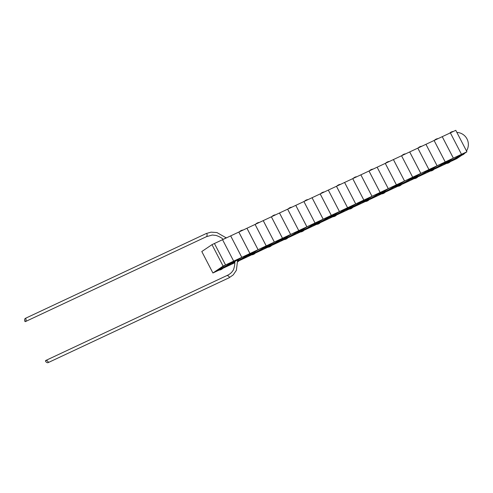 <?xml version="1.0" encoding="UTF-8"?>
<svg xmlns="http://www.w3.org/2000/svg" width="493" height="493" viewBox="0 0 493 493"><rect width="100%" height="100%" fill="white"/><g stroke="black" fill="none" stroke-linecap="round" stroke-linejoin="round"><path stroke-width="0.74" d="M212.914 272.999L223.113 266.109L211.99 244.651L201.791 251.535L212.914 272.999L215.349 271.853L225.547 264.963L214.424 243.505L222.553 239.697L233.676 261.154L228.789 264.458L233.676 261.154L222.553 239.697L233.676 261.154L222.553 239.697L230.675 235.882L241.798 257.346L237.638 260.156L241.798 257.346L233.676 261.154L222.589 268.001M223.113 266.109L241.798 257.346L230.675 235.882L214.424 243.505L225.554 264.963L214.424 243.505L211.99 244.651M461.516 141.386A12.115 6.095 -115.1 0 0 461.343 141.053A12.115 6.095 -115.1 0 0 461.171 140.715M26.018 319.538A1.627 0.696 -87.5 0 0 25.254 318.41A1.627 0.696 -87.5 0 0 24.65 320.462A1.627 0.696 -87.5 0 0 25.414 321.59A1.627 0.696 -87.5 0 0 26.018 319.538M223.97 239.031L226.065 237.774L216.951 232.573L211.072 232.154L206.345 233.485L25.254 318.41M452.956 131.489A5.971 5.971 0 0 0 449.647 133.196L453.061 131.6M437.698 138.644A5.971 5.971 0 0 0 434.388 140.357L437.796 138.755M421.447 146.261A5.971 5.971 0 0 0 418.144 147.974L421.552 146.372M405.203 153.878A5.971 5.971 0 0 0 401.9 155.591L405.308 153.995M388.959 161.501A5.971 5.971 0 0 0 385.649 163.208L389.057 161.612M372.708 169.117A5.971 5.971 0 0 0 369.405 170.831L372.813 169.228M356.464 176.734A5.971 5.971 0 0 0 353.161 178.448L356.568 176.845M340.219 184.351A5.971 5.971 0 0 0 336.91 186.064L340.324 184.468M323.975 191.974A5.971 5.971 0 0 0 320.666 193.681L324.074 192.085M307.724 199.591A5.971 5.971 0 0 0 304.421 201.304L307.829 199.702M291.48 207.208A5.971 5.971 0 0 0 288.177 208.921L291.585 207.325M275.236 214.831A5.971 5.971 0 0 0 271.926 216.538L275.334 214.942M258.985 222.448A5.971 5.971 0 0 0 255.682 224.161L259.09 222.559M242.741 230.065A5.971 5.971 0 0 0 239.438 231.778L242.846 230.176M223.261 239.321A5.971 5.971 0 0 0 223.187 239.395L226.601 237.799M234.748 262.11L231.605 264.23L223.477 268.044L225.35 266.775L222.842 268.34L231.618 264.223L234.748 262.11M230.675 235.888L241.81 257.34L237.638 260.156L241.81 257.34L230.675 235.888M245.058 256.822L249.939 253.531L258.073 249.711L253.457 252.835L258.073 249.711L266.208 245.896L261.382 249.162L266.22 245.89L261.358 249.175L266.208 245.896L274.348 242.081L269.634 245.261L274.348 242.081L249.951 253.525L238.828 232.061L246.95 228.253L258.085 249.704L246.962 228.247L258.073 249.711L246.95 228.253L255.084 224.438L266.22 245.89L255.097 224.432L266.208 245.896L255.084 224.438L263.225 220.624L274.361 242.075L263.237 220.617L274.348 242.081L263.225 220.624L271.36 216.809L282.495 238.261L271.372 216.803L282.483 238.267L271.36 216.809L279.494 212.988L290.63 234.446L279.506 212.982L290.617 234.452L279.494 212.988L287.647 209.168L298.758 230.638L287.635 209.174L238.815 232.074L249.951 253.525L238.815 232.067L230.687 235.876L238.815 232.067L249.939 253.531L238.84 260.384M241.625 259.139L239.087 260.723L241.625 259.139M234.76 262.751L231.618 264.223L234.76 262.751M249.939 253.531L241.81 257.34L249.939 253.531L245.083 256.81L249.951 253.525M239.752 260.409L241.65 259.127L239.752 260.409L247.887 256.594L239.752 260.409M252.712 253.334L247.874 256.6L252.718 253.334M257.919 251.498L255.337 253.106L257.919 251.498M251.923 254.702L247.887 256.594L251.923 254.702M257.95 251.479L256.027 252.78L257.95 251.479M269.424 245.409L274.361 242.075L269.412 245.415L269.887 245.797L271.329 245.144M268.962 245.717L264.149 248.971L256.027 252.78L264.149 248.971L268.962 245.717L264.162 248.965L268.968 245.717M225.554 264.963L215.355 271.853L219.428 269.942L215.355 271.853L225.554 264.963L233.676 261.154L228.789 264.458L234.465 261.247M277.651 241.527L282.483 238.267L290.617 234.452L285.663 237.805L290.617 234.452L298.758 230.638L293.976 233.867L298.77 230.632L293.945 233.885L298.758 230.638L306.892 226.817L301.913 230.188L306.892 226.817L315.027 223.002L310.27 226.219L315.039 222.996L310.245 226.238L315.027 223.002L323.168 219.188L318.158 222.571L323.168 219.188L298.77 230.632L287.647 209.168L295.769 205.359L306.905 226.811L295.782 205.353L306.892 226.817L295.769 205.359L303.904 201.545L315.039 222.996L303.916 201.538L315.027 223.002L303.904 201.545L312.057 197.724L323.168 219.188L312.044 197.73L287.647 209.168L298.77 230.632L282.495 238.261L271.095 245.231M274.219 243.85L271.581 245.483L274.219 243.85M268.174 247.085L264.162 248.965L268.174 247.085M282.483 238.267L274.361 242.075L282.483 238.267L277.676 241.515L282.495 238.261M274.244 243.832L272.296 245.15L274.244 243.832M285.213 238.101L280.425 241.342L272.296 245.15L280.425 241.342L285.213 238.101M280.437 241.33L285.219 238.101L280.437 241.33L284.418 239.462L280.437 241.33M290.513 236.202L287.826 237.866L290.513 236.202M288.571 237.515L290.537 236.19L288.571 237.515L296.706 233.7L288.571 237.515M301.463 230.484L296.694 233.707L301.463 230.49M306.812 228.555L304.07 230.249L306.812 228.555M300.662 231.846L296.706 233.7L300.662 231.846M304.847 229.886L306.837 228.542L304.847 229.886L312.969 226.077L304.847 229.886M317.714 222.873L312.969 226.077L317.714 222.873M318.151 223.187L318.527 223.341L318.62 222.941L318.164 222.571L323.18 219.182L331.302 215.373L326.539 218.59L331.302 215.373L323.18 219.182L312.057 197.724L320.191 193.909L331.302 215.373L320.179 193.915L312.057 197.724L323.18 219.182L318.151 222.559M323.106 220.907L320.321 222.626L323.106 220.907M316.913 224.229L312.981 226.071L316.913 224.229M321.116 222.257L323.131 220.895L321.116 222.257L329.244 218.448L321.116 222.257M331.943 215.54L326.563 218.572L331.314 215.367L339.437 211.559L334.408 214.954L339.437 211.559L331.314 215.367L320.191 193.909L328.313 190.095L339.437 211.559L328.313 190.095L320.191 193.909L331.314 215.367L320.068 222.288M333.964 215.256L329.244 218.448L333.964 215.256M328.313 190.101L339.449 211.552L334.414 214.954L339.449 211.552L328.313 190.101M348.187 207.923L342.863 210.93L347.59 207.738L355.712 203.923L350.659 207.337L355.712 203.923L347.59 207.738L336.466 186.274L344.601 182.459L355.712 203.923L344.589 182.465L336.466 186.274L347.59 207.738L342.863 210.93L347.577 207.744L336.454 186.28L328.326 190.088L336.454 186.28L347.577 207.744L336.312 214.671M339.406 213.259L336.565 215.01L339.406 213.259M333.157 216.612L329.256 218.436L333.157 216.612M347.577 207.744L339.449 211.552L347.577 207.744M337.391 214.621L339.43 213.247L337.391 214.621L345.513 210.813L337.391 214.621M350.215 207.639L345.513 210.813L350.215 207.639M359.132 203.295L363.846 200.109L352.723 178.651L363.846 200.109L355.724 203.917L350.665 207.337L355.724 203.917L344.601 182.459L355.724 203.917L363.846 200.109L352.322 207.14M352.723 178.651L344.601 182.459L352.735 178.645L363.865 200.103L359.157 203.282L363.865 200.103L352.723 178.651M355.7 205.612L352.809 207.393L355.7 205.612M349.401 208.989L345.525 210.807L349.401 208.989M355.724 205.599L353.666 206.992L355.724 205.599M366.891 200.331L367.267 200.485L367.359 200.09L366.909 199.727L371.999 196.288L380.121 192.48L375.456 195.635L380.134 192.473L375.432 195.647L380.121 192.48L388.256 188.665L383.16 192.11L388.256 188.665L396.397 184.85L391.75 187.987L396.409 184.844L391.725 187.999L396.397 184.85L404.531 181.03L399.41 184.493L404.531 181.03L412.666 177.215L408.05 180.339L412.684 177.209L408.025 180.352L412.666 177.215L420.806 173.4L415.661 176.876L420.806 173.4L396.409 184.844L385.286 163.38L393.408 159.572L404.543 181.023L393.42 159.566L404.531 181.03L393.408 159.572L401.542 155.757L412.684 177.209L401.542 155.757L409.683 151.943L420.819 173.394L409.695 151.936L420.806 173.4L409.683 151.943L417.817 148.128L428.953 169.58L417.83 148.122L428.941 169.586L417.817 148.128L425.952 144.307L437.094 165.765L425.952 144.307L434.105 140.487L445.216 161.957L434.093 140.493L385.286 163.38L396.409 184.844L371.999 196.288L360.876 174.83L371.999 196.288L366.909 199.727L371.987 196.294L360.864 174.836L368.998 171.022L380.134 192.473L369.01 171.016L380.121 192.48L368.998 171.022L377.133 167.201L388.274 188.659L377.133 167.201L385.286 163.38L396.397 184.85L385.273 163.386L352.735 178.645L360.864 174.836L371.987 196.294L366.884 199.702M366.465 200.022L361.788 203.184L353.666 206.992L361.788 203.184L366.465 200.022L361.8 203.178L366.465 200.022M371.987 196.294L363.865 200.103L371.987 196.294M371.999 197.964L369.06 199.776L371.999 197.964M365.646 201.372L361.8 203.178L365.646 201.372M372.024 197.952L369.935 199.363L372.024 197.952M382.716 192.406L378.063 195.555L369.935 199.363L378.063 195.555L382.716 192.406M378.076 195.542L382.716 192.412L378.076 195.542L381.896 193.755L378.076 195.542M388.293 190.323L385.304 192.153L388.293 190.323M386.21 191.728L388.318 190.304L386.21 191.728L394.345 187.913L386.21 191.728M398.966 184.795L394.332 187.919L398.966 184.795M404.593 182.675L401.548 184.536L404.593 182.675M398.141 186.132L394.345 187.913L398.141 186.132M404.617 182.656L402.485 184.099L404.617 182.656M415.211 177.178L410.607 180.29L402.485 184.099L410.607 180.29L415.211 177.178M415.63 177.474L416.006 177.628L416.098 177.233L415.661 176.876L420.819 173.394L428.941 169.586L424.344 172.692L428.953 169.58L424.319 172.704L428.941 169.586L437.075 165.771L431.911 169.259L437.075 165.771L420.819 173.394L415.624 176.851M415.217 177.178L410.62 180.284L415.217 177.178M420.886 175.027L417.793 176.919L420.911 175.009M414.385 178.515L410.62 180.284L414.385 178.515M431.461 169.561L426.883 172.661L418.754 176.469L426.883 172.661L431.467 169.561M431.874 169.857L432.25 170.011L432.343 169.61L431.911 169.259L437.094 165.765L445.216 161.957L440.619 165.063L445.216 161.957L437.094 165.765L431.874 169.228M437.18 167.38L434.043 169.302L437.18 167.38M430.635 170.898L426.895 172.649L430.635 170.898M435.029 168.834L437.211 167.367L435.029 168.834L443.152 165.026L435.029 168.834M448.125 162.24L448.501 162.394L448.593 161.994L448.162 161.649L453.363 158.13L461.485 154.321L457.461 157.045L461.485 154.321L466.908 151.782L464.4 153.477L466.908 151.782L453.363 158.13L442.239 136.672L450.362 132.863L461.491 154.321L450.362 132.863L455.785 130.325L466.908 151.782L455.785 130.325L442.227 136.678L453.363 158.13L448.162 161.649L453.35 158.136L442.227 136.678L453.35 158.136L445.228 161.951L440.643 165.044L445.228 161.951L434.105 140.487L445.228 161.951L453.35 158.136L448.119 161.612M442.227 136.678L434.105 140.487L442.227 136.678M447.712 161.944L443.152 165.026L447.718 161.951M453.788 159.522L450.288 161.679L453.788 159.522M446.88 163.282L443.164 165.019L446.88 163.282M453.794 159.516L451.292 161.211L453.794 159.516M456.709 158.672L451.292 161.211L456.709 158.672L461.966 155.116L456.709 158.672M46.206 362.047A1.627 0.789 36.2 0 1 45.738 360.494A1.627 0.789 36.2 0 1 47.575 361.123A1.627 0.789 36.2 0 1 48.037 362.675A1.627 0.789 36.2 0 1 46.206 362.047M234.804 261.493L234.717 261.481C235.309 263.928 233.54 270.515 232.967 270.503C231.679 272.691 229.621 274.398 226.798 275.612A1.627 0.783 35.2 0 1 228.641 276.228A1.627 0.783 35.2 0 1 229.134 277.756L233.226 274.903L236.375 270.312L237.632 260.094L236.856 260.322C234.742 261.333 234.286 261.641 235.488 261.247M461.109 155.32L464.418 153.606A5.971 5.971 0 0 1 461.109 155.32M461.066 155.32L460.906 155.012L463.395 153.594L464.443 153.563M219.533 270.053L222.842 268.34A5.971 5.971 0 0 1 219.533 270.053M219.484 270.047L219.33 269.739L222.355 268.087M446.985 163.393L450.294 161.679A5.971 5.971 0 0 1 446.985 163.393M448.593 161.994L449.998 161.353M446.935 163.386L446.775 163.078L448.094 162.252M445.851 162.48L449.16 160.761A5.971 5.971 0 0 1 445.851 162.48M445.801 162.474L445.647 162.166L448.137 160.749L449.024 160.416L449.185 160.724M430.734 171.009L434.043 169.296A5.971 5.971 0 0 1 430.734 171.009M432.343 169.61L433.791 168.957M430.691 171.003L430.531 170.701L431.85 169.875M429.606 170.097L432.916 168.384A5.971 5.971 0 0 1 429.606 170.097M429.557 170.091L429.397 169.783L431.893 168.366L432.78 168.033L432.94 168.341M414.49 178.632L417.799 176.913A5.971 5.971 0 0 1 414.49 178.632M416.098 177.233L417.546 176.58M414.44 178.626L414.286 178.318L415.599 177.492M413.362 177.714L416.671 176.001A5.971 5.971 0 0 1 413.362 177.714M413.313 177.708L413.152 177.406L415.642 175.989L416.536 175.65L416.69 175.958M398.245 186.249L401.555 184.53A5.971 5.971 0 0 1 398.245 186.249M399.385 185.097L401.296 184.197M398.196 186.243L398.036 185.935L399.355 185.109M397.111 185.331L400.421 183.618A5.971 5.971 0 0 1 397.111 185.331M397.068 185.331L396.908 185.023L399.398 183.606L400.445 183.575M381.995 193.866L385.31 192.153A5.971 5.971 0 0 1 381.995 193.866M383.141 192.714L385.051 191.814M381.952 193.86L381.792 193.558L383.11 192.726M380.867 192.954L384.176 191.235A5.971 5.971 0 0 1 380.867 192.954M380.818 192.948L380.664 192.64L383.153 191.222L384.041 190.89L384.201 191.198M365.751 201.483L369.06 199.77A5.971 5.971 0 0 1 365.751 201.483M367.359 200.09L368.807 199.437M365.701 201.483L365.547 201.175L366.866 200.349M364.623 200.571L367.932 198.858A5.971 5.971 0 0 1 364.623 200.571M364.573 200.565L364.413 200.257L366.909 198.839L367.796 198.506L367.957 198.815M349.506 209.106L352.815 207.387A5.971 5.971 0 0 1 349.506 209.106M350.646 207.947L352.563 207.054M349.457 209.1L349.297 208.792L350.615 207.966M348.372 208.188L351.688 206.475A5.971 5.971 0 0 1 348.372 208.188M348.329 208.182L348.169 207.88L350.659 206.462L351.546 206.123L351.706 206.431M333.262 216.723L336.571 215.01A5.971 5.971 0 0 1 333.262 216.723M334.402 215.57L336.084 214.757M333.213 216.717L333.052 216.409L334.371 215.583M332.128 215.811L335.437 214.091A5.971 5.971 0 0 1 332.128 215.811M332.079 215.805L331.925 215.496L334.414 214.079L335.462 214.048M317.011 224.34L320.321 222.626A5.971 5.971 0 0 1 317.011 224.34M318.62 222.941L319.834 222.374M316.968 224.333L316.808 224.032L318.127 223.2M315.884 223.428L319.193 221.708A5.971 5.971 0 0 1 315.884 223.428M315.834 223.421L315.674 223.113L318.17 221.696L319.057 221.363L319.217 221.671M300.767 231.956L304.076 230.243A5.971 5.971 0 0 1 300.767 231.956M301.907 230.804L303.824 229.911M300.718 231.956L300.564 231.648L301.876 230.823M299.639 231.044L302.949 229.331A5.971 5.971 0 0 1 299.639 231.044M299.59 231.038L299.43 230.736L301.919 229.319L302.813 228.98L302.967 229.288M284.523 239.58L287.832 237.86A5.971 5.971 0 0 1 284.523 239.58M285.663 238.427L287.573 237.527M284.473 239.573L284.313 239.265L285.632 238.439M283.389 238.661L286.698 236.948A5.971 5.971 0 0 1 283.389 238.661M283.346 238.661L283.185 238.353L285.675 236.936L286.723 236.905M268.272 247.196L271.588 245.483A5.971 5.971 0 0 1 268.272 247.196M269.418 246.044L269.794 246.198L269.887 245.797M268.229 247.19L268.069 246.882L269.388 246.056M267.144 246.284L270.454 244.565A5.971 5.971 0 0 1 267.144 246.284M267.095 246.278L266.941 245.97L269.431 244.553L270.318 244.22L270.478 244.528M252.028 254.813L255.337 253.1A5.971 5.971 0 0 1 252.028 254.813M253.168 253.661L255.084 252.761M251.978 254.807L251.824 254.505L253.143 253.679M250.9 253.901L254.209 252.188A5.971 5.971 0 0 1 250.9 253.901M250.851 253.895L250.69 253.587L253.18 252.169L254.074 251.837L254.234 252.145M237.718 261.259L239.093 260.717A5.971 5.971 0 0 1 237.743 261.746M237.694 260.883L238.606 260.464M234.65 261.518A5.971 5.971 0 0 0 234.717 261.506L237.959 259.805A5.971 5.971 0 0 1 237.632 260.113M234.606 261.512L234.446 261.21L236.936 259.793L237.823 259.454L237.983 259.762M460.93 155.061L449.739 161.451M440.619 165.063L433.557 169.044M445.666 162.209L440.643 165.044M424.319 172.704L417.312 176.667M429.421 169.826L424.344 172.692M408.025 180.352L401.062 184.283M413.177 177.443L408.05 180.339M399.854 184.85L399.379 184.468M391.725 187.999L384.817 191.9M396.927 185.066L391.75 187.987M383.609 192.467L383.135 192.085M375.432 195.647L368.573 199.517M380.682 192.683L375.456 195.635M364.438 200.3L359.157 203.282M351.115 207.707L350.665 207.337M334.87 215.324L334.414 214.954M310.245 226.238L303.589 229.997M315.699 223.156L310.27 226.219M302.375 230.564L301.913 230.188M293.945 233.885L287.339 237.614M299.454 230.773L293.976 233.867M285.663 237.799L286.131 238.181M283.204 238.396L277.676 241.515M261.358 249.175L254.85 252.847M266.959 246.013L261.382 249.162M253.636 253.414L253.162 253.032M250.715 253.63L245.083 256.81M223.243 239.351C221.739 237.885 219.354 236.578 216.094 235.438L212.31 235.025L206.45 236.671A1.627 0.69 -86.5 0 0 207.072 234.619A1.627 0.69 -86.5 0 0 206.345 233.485M466.483 150.969A12.115 12.115 0 0 0 456.857 132.395M461.621 155.35A12.115 12.115 0 0 0 462.237 155.024M226.497 237.681A5.971 5.971 0 0 0 226.04 237.774M206.45 236.671L25.414 321.59M45.738 360.494L226.798 275.612M251.066 253.815L238.883 260.692M253.26 253.772L252.348 253.038M267.311 246.198L255.134 253.069M269.505 246.155L268.593 245.415M283.555 238.575L271.378 245.452M285.755 238.538L284.843 237.799M299.799 230.958L287.622 237.836M301.999 230.921L301.087 230.182M316.05 223.341L303.873 230.213M318.244 223.298L317.332 222.565M332.294 215.724L320.117 222.596M334.494 215.681L333.576 214.942M348.539 208.101L336.362 214.979M350.739 208.064L349.827 207.325M364.789 200.485L352.606 207.362M366.983 200.441L366.071 199.708M381.034 192.868L368.856 199.739M383.227 192.825L382.315 192.085M397.278 185.251L385.101 192.122M399.478 185.208L398.566 184.468M413.522 177.628L401.345 184.505M415.722 177.591L414.81 176.851M429.773 170.011L417.596 176.888M431.967 169.968L431.055 169.235M446.017 162.394L433.84 169.265M448.217 162.351L447.299 161.612M234.816 261.432L222.639 268.309M461.325 155.215L450.035 161.667M48.037 362.675L229.134 277.756"/></g></svg>

